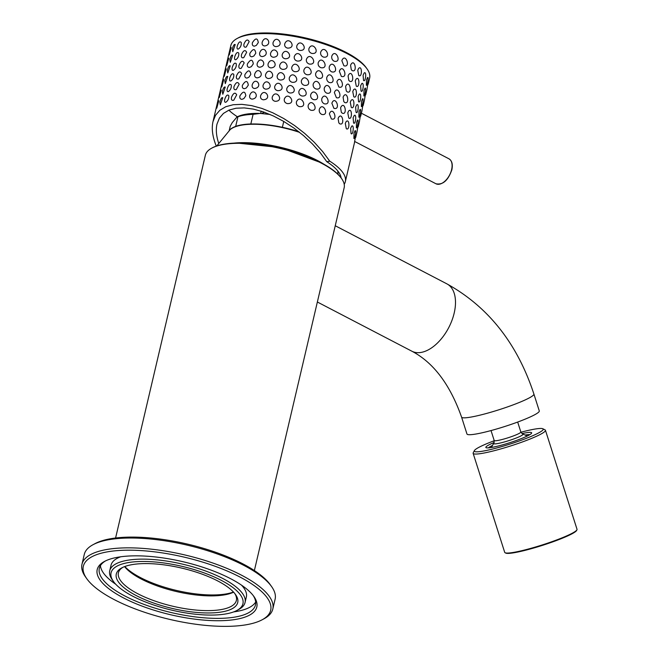 <?xml version="1.0" encoding="UTF-8"?>
<svg xmlns="http://www.w3.org/2000/svg" width="659" height="659" viewBox="0 0 659 659"><rect width="100%" height="100%" fill="white"/><g stroke="black" fill="none" stroke-linecap="round" stroke-linejoin="round"><path stroke-width="0.99" d="M122.871 567.333A60.587 20.124 -166.8 0 0 118.406 572.803A60.587 20.124 -166.8 0 0 137.838 593.759A60.587 20.124 -166.8 0 0 199.356 610.333A60.587 20.124 -166.8 0 0 236.375 600.473A60.587 20.124 -166.8 0 0 234.81 593.586M233.607 592.177A60.587 20.124 13.2 0 1 176.25 591.502A60.587 20.124 13.2 0 1 124.576 566.608M233.459 592.021A62.366 20.717 13.2 0 1 176.497 590.448A62.366 20.717 13.2 0 1 124.782 566.534M81.98 564.261L84.278 554.441A98.01 32.555 13.2 0 1 93.01 544.713L94.97 543.659A96.222 31.961 13.2 0 1 242.899 563.873A96.222 31.961 13.2 0 1 270.33 584.797L271.615 586.609A98.01 32.555 13.2 0 1 275.108 599.204L272.81 609.023A98.01 32.555 -166.8 0 0 241.375 575.118A98.01 32.555 -166.8 0 0 141.858 548.321A98.01 32.555 -166.8 0 0 81.98 564.261A98.01 32.555 -166.8 0 0 85.472 576.856L86.757 578.668A96.222 31.961 -166.8 0 0 114.188 599.591A96.222 31.961 -166.8 0 0 262.117 619.798A96.222 31.961 -166.8 0 0 184.306 557.16A96.222 31.961 -166.8 0 0 86.757 578.668M93.01 544.713A98.01 32.555 13.2 0 1 243.682 565.298A98.01 32.555 13.2 0 1 271.615 586.609M262.117 619.798L264.078 618.752A98.01 32.555 -166.8 0 0 272.81 609.023M123.497 597.911A81.971 27.225 -166.8 0 0 219.554 620.72A81.971 27.225 -166.8 0 0 253.888 596.461A81.971 27.225 -166.8 0 0 183.227 561.773A81.971 27.225 -166.8 0 0 104.509 561.427A81.971 27.225 -166.8 0 0 123.497 597.911M105.522 560.908A80.184 26.632 -166.8 0 0 99.328 568.33A80.184 26.632 -166.8 0 0 125.045 596.066A80.184 26.632 -166.8 0 0 206.465 617.994A80.184 26.632 -166.8 0 0 255.461 604.954A80.184 26.632 -166.8 0 0 253.213 595.547M255.659 602.062A80.184 26.632 13.2 0 1 233.665 611.906M115.753 584.245A80.184 26.632 13.2 0 1 100.423 565.653M241.482 585.126A69.492 23.081 13.2 0 1 246.359 596.947L245.049 602.507A69.492 23.081 -166.8 0 0 222.758 578.47A69.492 23.081 -166.8 0 0 152.196 559.466A69.492 23.081 -166.8 0 0 109.732 570.768A69.492 23.081 -166.8 0 0 112.211 579.706L113.496 581.518A67.712 22.488 -166.8 0 0 132.805 596.238A67.712 22.488 -166.8 0 0 236.902 610.456A67.712 22.488 -166.8 0 0 182.148 566.378A67.712 22.488 -166.8 0 0 113.496 581.518M109.732 570.768L111.042 565.208A69.492 23.081 13.2 0 1 120.663 556.789M236.902 610.456L238.863 609.41A69.492 23.081 -166.8 0 0 245.049 602.507M136.289 595.604A62.366 20.717 13.2 0 1 121.841 567.844A62.366 20.717 13.2 0 1 181.736 568.107A62.366 20.717 13.2 0 1 235.502 594.5A62.366 20.717 13.2 0 1 209.381 612.961A62.366 20.717 13.2 0 1 136.289 595.604M368.175 84.278L369.625 78.091A71.279 23.675 -166.8 0 0 367.088 68.931A71.279 23.675 -166.8 0 0 305.636 38.766A71.279 23.675 -166.8 0 0 237.191 38.469A71.279 23.675 -166.8 0 0 230.839 45.545L212.997 121.602L215.534 115.276L219.834 110.267L225.782 106.717L233.204 104.723L241.878 104.353L251.565 105.605L261.977 108.455L272.826 112.813L283.79 118.562L294.557 125.523L304.82 133.513L314.285 142.286L322.679 151.603L329.755 161.183A71.279 23.675 -166.8 0 1 345.332 181.678A71.279 23.675 -166.8 0 1 344.212 184.281M216.943 105.687L218.772 100.761L216.77 108.183L216.943 105.687M219.439 95.053L221.259 90.126L219.266 97.548L219.439 95.053M221.935 84.41L223.755 79.484L221.762 86.914L221.935 84.41M224.431 73.775L226.251 68.849L224.258 76.279L224.431 73.775M226.927 63.14L228.747 58.214L226.754 65.636L226.927 63.14M229.414 52.506L231.243 47.58L229.241 55.002L229.414 52.506M219.842 102.186C220.831 98.644 221.795 97.161 222.734 97.738L220.312 104.88L219.842 102.186M222.338 91.543C223.327 88.009 224.291 86.527 225.23 87.103L222.808 94.237L222.338 91.543M224.834 80.909C225.823 77.375 226.787 75.892 227.726 76.469L225.296 83.602L224.834 80.909M227.33 70.274C228.319 66.74 229.283 65.257 230.222 65.834L227.792 72.968L227.33 70.274M229.826 59.64C230.807 56.097 231.77 54.623 232.718 55.191L230.288 62.333L229.826 59.64M232.322 49.005C233.302 45.463 234.266 43.98 235.214 44.557L232.784 51.699L232.322 49.005M224.744 99.336C226.095 95.407 227.437 94.188 228.797 95.67C229.035 98.38 228.088 100.555 225.955 102.186L225.806 102.252C224.67 102.458 224.315 101.486 224.744 99.336M227.24 88.701C228.582 84.772 229.933 83.553 231.293 85.036C231.531 87.746 230.584 89.921 228.451 91.552L228.302 91.617C227.157 91.823 226.803 90.851 227.24 88.701M229.736 78.059C231.078 74.138 232.429 72.918 233.78 74.401C234.027 77.111 233.08 79.286 230.947 80.917L230.798 80.975C229.653 81.181 229.299 80.209 229.736 78.059M232.232 67.424C233.574 63.503 234.925 62.284 236.276 63.766C236.523 66.477 235.576 68.651 233.443 70.282L233.294 70.34C232.149 70.546 231.795 69.574 232.232 67.424M234.728 56.789C236.07 52.868 237.421 51.649 238.772 53.132C239.019 55.842 238.072 58.008 235.938 59.648L235.79 59.705C234.645 59.911 234.291 58.939 234.728 56.789M237.224 46.155C238.566 42.225 239.917 41.006 241.268 42.489C241.507 45.199 240.568 47.374 238.426 49.005L238.286 49.071C237.141 49.277 236.787 48.305 237.224 46.155M231.498 97.227C233.451 92.837 235.172 92.038 236.688 94.83L233.821 100.127L233.105 100.382C231.63 100.44 231.095 99.385 231.498 97.227M233.994 86.584C235.938 82.202 237.668 81.403 239.184 84.187L236.317 89.492L235.601 89.748C234.126 89.805 233.591 88.751 233.994 86.584M236.49 75.95C238.434 71.559 240.164 70.76 241.68 73.553L238.813 78.858L238.097 79.113C236.622 79.171 236.087 78.116 236.49 75.95M238.986 65.315C240.93 60.925 242.66 60.126 244.176 62.918L241.301 68.223L240.584 68.478C239.118 68.536 238.583 67.482 238.986 65.315M241.482 54.681C243.426 50.29 245.156 49.491 246.664 52.283L243.797 57.58L243.08 57.844C241.614 57.893 241.079 56.839 241.482 54.681M243.978 44.046C245.922 39.655 247.652 38.856 249.16 41.649L246.293 46.946L245.576 47.201C244.11 47.259 243.575 46.204 243.978 44.046M239.901 95.917C243.064 90.975 245.033 90.917 245.823 95.744L243.863 98.578L241.968 99.344C240.222 99.237 239.53 98.092 239.901 95.917M242.397 85.283C245.56 80.34 247.529 80.283 248.319 85.11L246.359 87.944L244.464 88.701C242.71 88.603 242.026 87.458 242.397 85.283M244.893 74.648C248.048 69.706 250.025 69.648 250.815 74.475L248.855 77.301L246.96 78.067C245.206 77.96 244.522 76.823 244.893 74.648M247.389 64.005C250.544 59.063 252.521 59.005 253.311 63.841L251.343 66.666L249.456 67.432C247.702 67.325 247.018 66.188 247.389 64.005M249.885 53.371C253.04 48.428 255.017 48.371 255.799 53.206L253.839 56.031L251.952 56.798C250.198 56.69 249.506 55.554 249.885 53.371M252.372 42.736C255.535 37.794 257.512 37.736 258.295 42.563L256.335 45.397L254.44 46.163C252.694 46.056 252.002 44.911 252.372 42.736M249.695 95.456C253.114 86.148 261.145 97.894 252.142 99.147C250.165 98.875 249.349 97.647 249.695 95.456M252.191 84.822C255.61 75.513 263.641 87.26 254.638 88.512C252.661 88.24 251.845 87.013 252.191 84.822M254.687 74.179C258.106 64.879 266.129 76.625 257.134 77.869C255.157 77.605 254.341 76.378 254.687 74.179M257.183 63.544C260.593 54.236 268.625 65.991 259.621 67.234C257.644 66.971 256.837 65.735 257.183 63.544M259.679 52.909C263.089 43.601 271.121 55.348 262.117 56.6C260.14 56.328 259.325 55.101 259.679 52.909M262.167 42.275C265.585 32.966 273.617 44.713 264.613 45.965C262.636 45.693 261.821 44.466 262.167 42.275M260.585 95.852C264.144 86.65 272.933 99.229 263.303 99.806C261.162 99.377 260.256 98.059 260.585 95.852M263.081 85.217C266.64 76.016 275.429 88.594 265.799 89.171C263.658 88.743 262.752 87.416 263.081 85.217M265.577 74.574C269.127 65.381 277.925 77.96 268.295 78.536C266.154 78.1 265.248 76.782 265.577 74.574M268.073 63.939C271.623 54.746 280.413 67.325 270.791 67.902C268.65 67.465 267.743 66.147 268.073 63.939M270.569 53.305C274.119 44.104 282.909 56.69 273.287 57.259C271.146 56.831 270.239 55.513 270.569 53.305M273.057 42.67C276.615 33.469 285.405 46.048 275.775 46.624C273.633 46.196 272.727 44.878 273.057 42.67M272.241 97.087C275.89 88.001 285.092 101.379 275.124 101.305C272.884 100.712 271.928 99.311 272.241 97.087M274.737 86.453C278.386 77.367 287.588 90.736 277.62 90.67C275.38 90.077 274.416 88.677 274.737 86.453M277.225 75.818C280.882 66.724 290.084 80.101 280.116 80.036C277.876 79.442 276.912 78.042 277.225 75.818M279.721 65.183C283.378 56.089 292.58 69.467 282.612 69.393C280.372 68.808 279.408 67.399 279.721 65.183M282.217 54.54C285.874 45.455 295.075 58.832 285.1 58.758C282.868 58.173 281.904 56.765 282.217 54.54M284.713 43.906C288.37 34.82 297.571 48.198 287.596 48.123C285.363 47.53 284.4 46.13 284.713 43.906M284.301 99.138C288.008 90.151 297.258 104.262 287.242 103.595C284.976 102.862 283.996 101.371 284.301 99.138M286.797 88.504C290.504 79.517 299.754 93.627 289.738 92.96C287.472 92.219 286.492 90.736 286.797 88.504M289.293 77.861C293 68.874 302.25 82.993 292.234 82.317C289.96 81.584 288.98 80.101 289.293 77.861M291.789 67.226C295.496 58.239 304.746 72.35 294.721 71.683C292.456 70.95 291.476 69.467 291.789 67.226M294.276 56.592C297.992 47.605 307.242 61.715 297.217 61.048C294.952 60.315 293.972 58.824 294.276 56.592M296.772 45.957C300.479 36.97 309.73 51.081 299.713 50.413C297.448 49.68 296.468 48.189 296.772 45.957M296.41 101.931C300.125 93.034 309.063 107.804 299.285 106.601C297.061 105.737 296.105 104.18 296.41 101.931M298.898 91.296C302.613 82.4 311.559 97.17 301.781 95.967C299.557 95.102 298.593 93.545 298.898 91.296M301.394 80.662C305.109 71.765 314.046 86.527 304.277 85.332C302.053 84.467 301.089 82.902 301.394 80.662M303.89 70.019C307.605 61.13 316.542 75.892 306.764 74.698C304.549 73.824 303.585 72.268 303.89 70.019M306.386 59.384C310.101 50.496 319.038 65.257 309.26 64.055C307.036 63.19 306.081 61.633 306.386 59.384M308.882 48.75C312.597 39.853 321.534 54.623 311.756 53.42C309.532 52.555 308.577 50.998 308.882 48.75M308.19 105.382C311.864 96.576 320.134 111.89 310.891 110.242C308.774 109.262 307.877 107.648 308.19 105.382M310.686 94.748C314.359 85.942 322.63 101.255 313.387 99.608C311.27 98.628 310.373 97.005 310.686 94.748M313.182 84.113C316.847 75.307 325.126 90.621 315.875 88.973C313.766 87.993 312.868 86.37 313.182 84.113M315.669 73.478C319.343 64.664 327.622 79.986 318.371 78.33C316.262 77.358 315.364 75.736 315.669 73.478M318.165 62.836C321.839 54.03 330.118 69.343 320.867 67.696C318.758 66.716 317.86 65.101 318.165 62.836M320.661 52.201C324.335 43.395 332.614 58.709 323.363 57.061C321.254 56.081 320.348 54.466 320.661 52.201M319.286 109.394C322.877 100.654 330.151 116.404 321.707 114.402C319.772 113.332 318.964 111.659 319.286 109.394M321.781 98.759C325.365 90.019 332.647 105.761 324.195 103.768C322.267 102.697 321.46 101.025 321.781 98.759M324.277 88.117C327.861 79.385 335.143 95.127 326.691 93.125C324.763 92.062 323.956 90.39 324.277 88.117M326.773 77.482C330.357 68.75 337.639 84.492 329.187 82.49C327.251 81.428 326.452 79.755 326.773 77.482M329.269 66.847C332.853 58.116 340.126 73.857 331.683 71.856C329.747 70.785 328.94 69.121 329.269 66.847M331.757 56.213C335.349 47.473 342.622 63.223 334.179 61.221C332.243 60.15 331.436 58.478 331.757 56.213M329.368 113.834C332.82 105.16 338.8 121.198 331.403 118.95L329.368 113.834M331.864 103.199C335.316 94.517 341.296 110.564 333.891 108.315L331.864 103.199M334.352 92.565C337.812 83.882 343.792 99.921 336.387 97.68L334.352 92.565M336.848 81.93C340.308 73.248 346.288 89.286 338.883 87.046L336.848 81.93M339.344 71.287C342.804 62.613 348.784 78.652 341.378 76.411L339.344 71.287M341.84 60.653C345.3 51.979 351.272 68.017 343.874 65.768L341.84 60.653M338.116 118.579L338.38 117.796C342.301 110.885 345.234 126.355 339.682 123.76L338.817 122.854L338.116 118.579M340.612 107.944L340.868 107.162C344.797 100.25 347.73 115.72 342.178 113.126L341.304 112.211L340.612 107.944M343.108 97.31L343.364 96.519C347.285 89.616 350.226 105.086 344.673 102.483L343.8 101.577L343.108 97.31M345.604 86.667L345.86 85.884C349.781 78.981 352.713 94.443 347.161 91.848L346.296 90.942L345.604 86.667M348.1 76.032L348.356 75.25C352.277 68.347 355.209 83.808 349.657 81.214L348.792 80.307L348.1 76.032M350.588 65.398L350.852 64.615C354.773 57.704 357.705 73.174 352.153 70.579L351.288 69.673L350.588 65.398M345.283 123.472L346.082 121.709C349.814 117.64 349.822 131.396 346.296 128.67L345.283 123.472M347.771 112.837L348.578 111.074C352.301 107.005 352.318 120.762 348.792 118.035L347.771 112.837M350.267 102.203L351.074 100.432C354.797 96.371 354.814 110.127 351.288 107.401L350.267 102.203M352.763 91.568L353.562 89.797C357.293 85.736 357.31 99.484 353.784 96.766L352.763 91.568M355.259 80.933L356.058 79.162C359.789 75.093 359.806 88.85 356.272 86.131L355.259 80.933M357.755 70.291L358.554 68.528C362.285 64.458 362.293 78.215 358.768 75.488L357.755 70.291M350.629 128.381L351.7 126.166C354.451 123.884 353.043 136.083 351.058 133.563L350.629 128.381M353.125 117.739L354.196 115.531C356.947 113.241 355.539 125.449 353.553 122.928L353.125 117.739M355.621 107.104L356.692 104.896C359.435 102.606 358.035 114.806 356.049 112.294L355.621 107.104M358.117 96.469L359.188 94.262C361.931 91.972 360.522 104.171 358.545 101.651L358.117 96.469M360.613 85.835L361.684 83.627C364.427 81.337 363.018 93.537 361.041 91.016L360.613 85.835M363.101 75.2L364.172 72.984C366.923 70.702 365.514 82.902 363.529 80.382L363.101 75.2M354.007 133.134L355.069 130.713C356.552 129.568 354.674 139.757 353.883 138.406L354.007 133.134M356.503 122.5L357.565 120.078C359.048 118.933 357.17 129.123 356.371 127.772L356.503 122.5M358.998 111.865L360.061 109.435C361.536 108.298 359.666 118.488 358.867 117.137L358.998 111.865M361.494 101.231L362.557 98.801C364.032 97.664 362.162 107.845 361.363 106.503L361.494 101.231M363.99 90.596L365.045 88.166C366.528 87.029 364.658 97.211 363.859 95.868L363.99 90.596M366.486 79.953L367.541 77.531C369.024 76.386 367.154 86.576 366.355 85.225L366.486 79.953M355.316 137.607L354.418 142.797L355.316 137.607M357.812 126.973L356.914 132.162L357.812 126.973M360.3 116.338L359.41 121.528L360.3 116.338M362.796 105.704L361.906 110.893L362.796 105.704M365.292 95.061L364.402 100.25L365.292 95.061M367.788 84.426L366.898 89.616L367.788 84.426M216.292 146.109C212.519 136.775 211.415 128.604 212.997 121.602M367.088 68.931L366.182 67.663A70.027 23.263 -166.8 0 0 305.809 38.024A70.027 23.263 -166.8 0 0 238.558 37.728L237.191 38.469M228.854 110.16A66.823 22.192 -166.8 0 0 237.413 116.767M341.131 177.93A66.823 22.192 -166.8 0 0 326.806 161.719L329.755 161.183M218.59 142.978C216.276 135.845 215.74 129.543 217 124.065L219.389 118.109L223.45 113.406L229.06 110.069L236.062 108.224L244.258 107.903L253.394 109.114L263.213 111.841L273.436 115.992L283.757 121.445L293.889 128.044L303.519 135.597L312.382 143.893L320.225 152.682L326.806 161.719M261.738 113.587A26.731 8.88 13.2 0 1 264.514 112.294M283.749 121.437L282.382 127.286A54.351 18.057 13.2 0 1 298.881 131.792M229.241 130.449L230.213 126.289L232.248 122.615L237.018 116.972A52.563 17.463 13.2 0 1 260.223 113.422L269.992 114.452M237.94 116.758L235.683 126.38A54.351 18.057 13.2 0 1 250.84 123.974L253.097 114.353A54.351 18.057 -166.8 0 0 237.94 116.758L236.672 117.162M253.097 114.353L260.223 113.422M229.348 130.358A54.351 18.057 13.2 0 1 235.675 126.413L235.683 126.38M250.84 123.974L250.832 124.007A54.351 18.057 13.2 0 1 282.373 127.319L282.382 127.286M539.284 410.928A37.958 4.349 162.3 0 1 504.44 426.604A37.958 4.349 162.3 0 1 466.959 433.984L461.58 417.122A37.958 4.349 162.3 0 0 499.061 409.733A37.958 4.349 162.3 0 0 533.905 394.057L539.284 410.928M545.454 430.286L577.02 529.284A37.958 4.349 162.3 0 1 576.938 529.844A37.958 4.349 162.3 0 1 542.184 544.96A37.958 4.349 162.3 0 1 505.099 552.744A37.958 4.349 162.3 0 1 504.703 552.349L473.137 453.351A37.958 4.349 -17.7 0 0 478.294 453.911A37.958 4.349 -17.7 0 0 519.613 442.947A37.958 4.349 -17.7 0 0 545.454 430.286A37.958 4.349 -17.7 0 0 545.059 429.882L542.843 428.762A36.171 4.143 -17.7 0 0 520.931 432.238M494.258 440.739A36.171 4.143 -17.7 0 0 474.381 450.591L473.22 452.791A37.958 4.349 -17.7 0 0 473.137 453.351M474.381 450.591A36.171 4.143 -17.7 0 0 479.217 451.662A36.171 4.143 -17.7 0 0 520.486 440.533A36.171 4.143 -17.7 0 0 542.843 428.762M494.217 442.461A24.053 2.76 -17.7 0 0 486.087 447.692A24.053 2.76 -17.7 0 0 489.11 447.799A24.053 2.76 -17.7 0 0 514.02 441.291A24.053 2.76 -17.7 0 0 531.615 433.177A24.053 2.76 -17.7 0 0 521.961 433.614M529.787 434.676A22.274 2.554 -17.7 0 0 527.488 434.718A22.274 2.554 -17.7 0 0 525.124 435.055M492.471 445.468A22.274 2.554 -17.7 0 0 488.451 447.856M576.938 529.844L576.592 530.503A37.423 4.292 162.3 0 1 542.324 545.405A37.423 4.292 162.3 0 1 505.758 553.09L505.099 552.744M115.589 538.008L205.369 155.219A71.279 23.675 13.2 0 1 211.72 148.151A71.279 23.675 13.2 0 1 321.295 163.119A71.279 23.675 13.2 0 1 341.617 178.614A71.279 23.675 13.2 0 1 344.155 187.774L254.374 570.554M211.72 148.151L212.305 147.83A70.744 23.502 13.2 0 1 321.065 162.691A70.744 23.502 13.2 0 1 341.23 178.07L341.617 178.614M451.613 169.618A14.078 8.081 -62.5 0 0 448.919 158.786C451.992 160.664 452.964 164.355 451.835 169.857C448.087 180.525 442.782 185.154 435.92 183.754A14.078 8.081 -62.5 0 0 451.613 169.618M299.639 132.393A54.466 18.09 -166.8 0 0 235.502 126.701A54.466 18.09 -166.8 0 0 230.156 129.634L216.778 145.944M324.187 164.379A64.047 21.277 -166.8 0 0 233.657 143.151M320.142 162.221A65.249 21.673 -166.8 0 0 238.245 143.011M245.774 142.954A64.747 21.508 13.2 0 1 313.429 158.819M533.905 394.057C517.348 343.619 488.36 306.888 446.926 283.881A37.958 21.796 117.5 0 1 448.738 327.614A37.958 21.796 117.5 0 1 411.883 351.214C433.457 362.532 450.023 384.502 461.58 417.122M517.677 422.057L520.849 432.024A13.987 1.606 162.3 0 1 516.376 434.742A13.987 1.606 162.3 0 1 502.282 439.462A13.987 1.606 162.3 0 1 494.201 440.517L493.822 443.293A24.943 24.943 0 0 0 491.482 447.461M520.849 432.024L522.768 434.067A15.355 1.763 162.3 0 1 518.089 437.255A15.355 1.763 162.3 0 1 501.631 442.683A15.355 1.763 162.3 0 1 493.822 443.293M448.919 158.786L361.387 113.216M435.92 183.754L354.748 141.504M367.038 89.122L365.679 94.921M364.542 99.756L363.183 105.555M362.046 110.399L360.687 116.19M359.559 121.034L358.199 126.825M357.063 131.668L355.703 137.459M354.567 142.303L345.332 181.678M260.659 113.472L261.203 111.173M337.762 170.953L338.067 174.388M321.262 162.798L280.372 147.575L236.985 143.028M446.926 283.881L335.25 225.749M411.883 351.214L317.366 302.011M527.085 436.11A24.943 24.943 0 0 0 522.768 434.067M491.021 430.558L494.201 440.517"/></g></svg>
